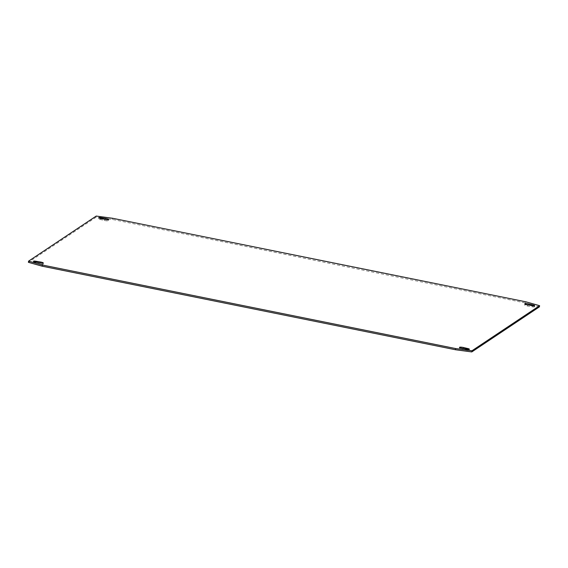 <?xml version="1.0" encoding="UTF-8"?>
<svg xmlns="http://www.w3.org/2000/svg" width="568" height="568" viewBox="0 0 568 568"><rect width="100%" height="100%" fill="white"/><g stroke="black" fill="none" stroke-linecap="round" stroke-linejoin="round"><path stroke-width="0.43" stroke-dasharray="2.84 2.13" d="M539.401 306.869L525.606 302.985L112.336 219.44L96.027 217.239L28.4 262.317M99.947 219.397L104.299 220.441A3.046 0.525 9.6 0 0 108.481 220.647A3.046 0.525 9.6 0 0 105.541 219.61L100.82 218.822A2.137 0.369 9.6 0 0 98.662 218.829A2.137 0.369 9.6 0 0 99.947 219.397L100.153 218.211M35.465 262.38A2.137 0.369 9.6 0 0 33.313 262.395A2.137 0.369 9.6 0 0 34.598 262.963L38.951 263.999A3.046 0.525 9.6 0 0 43.125 264.212A3.046 0.525 9.6 0 0 40.186 263.176L35.465 262.38L35.535 261.954M532.337 306.798A2.137 0.369 9.6 0 0 534.488 306.791A2.137 0.369 9.6 0 0 533.203 306.223L528.851 305.179A3.046 0.525 9.6 0 0 524.676 304.973A3.046 0.525 9.6 0 0 527.608 306.01L532.337 306.798L532.535 305.619M467.847 349.789L463.495 348.745A3.046 0.525 9.6 0 0 459.32 348.539A3.046 0.525 9.6 0 0 462.26 349.568L466.981 350.364A2.137 0.369 9.6 0 0 469.132 350.357A2.137 0.369 9.6 0 0 467.847 349.789L467.933 349.284M525.606 302.985L525.805 301.8M96.027 217.239L96.226 216.06M112.336 219.44L112.542 218.261M104.505 219.255L104.299 220.441M100.891 218.389L100.82 218.822M34.797 261.777L34.598 262.963M39.149 262.821L38.951 263.999M533.288 305.719L533.203 306.223M527.814 304.824L527.608 306.01M462.459 348.39L462.26 349.568M467.18 349.178L466.981 350.364M108.481 220.647L108.68 219.461M98.662 218.829L98.867 217.643M33.313 262.395L33.512 261.209M43.125 264.212L43.324 263.027M534.488 306.791L534.687 305.605M524.676 304.973L524.875 303.788M459.32 348.539L459.519 347.353M469.132 350.357L469.338 349.171"/><path stroke-width="0.85" d="M28.599 261.131L28.4 262.317L42.195 266.2L455.458 349.739L471.774 351.94L539.401 306.869L539.6 305.683L525.805 301.8L112.542 218.261L96.226 216.06L28.599 261.131L42.394 265.015L455.664 348.56L471.972 350.761L539.6 305.683M471.774 351.94L471.972 350.761M455.458 349.739L455.664 348.56M42.195 266.2L42.394 265.015M100.153 218.211L104.505 219.255A3.046 0.525 9.6 0 0 108.68 219.461A3.046 0.525 9.6 0 0 105.74 218.431L101.019 217.636A2.137 0.369 9.6 0 0 98.867 217.643A2.137 0.369 9.6 0 0 100.153 218.211M35.663 261.202A2.137 0.369 9.6 0 0 33.512 261.209A2.137 0.369 9.6 0 0 34.797 261.777L39.149 262.821A3.046 0.525 9.6 0 0 43.324 263.027A3.046 0.525 9.6 0 0 40.392 261.99L35.663 261.202L35.535 261.954M532.535 305.619A2.137 0.369 9.6 0 0 534.687 305.605A2.137 0.369 9.6 0 0 533.402 305.037L529.049 304.001A3.046 0.525 9.6 0 0 524.875 303.788A3.046 0.525 9.6 0 0 527.814 304.824L532.535 305.619M468.053 348.603L463.701 347.559A3.046 0.525 9.6 0 0 459.519 347.353A3.046 0.525 9.6 0 0 462.459 348.39L467.18 349.178A2.137 0.369 9.6 0 0 469.338 349.171A2.137 0.369 9.6 0 0 468.053 348.603L467.933 349.284M105.74 218.431L105.563 219.468M101.019 217.636L100.891 218.389M40.392 261.99L40.214 263.034M533.402 305.037L533.288 305.719M529.049 304.001L528.879 305.002M463.701 347.559L463.531 348.567"/></g></svg>
